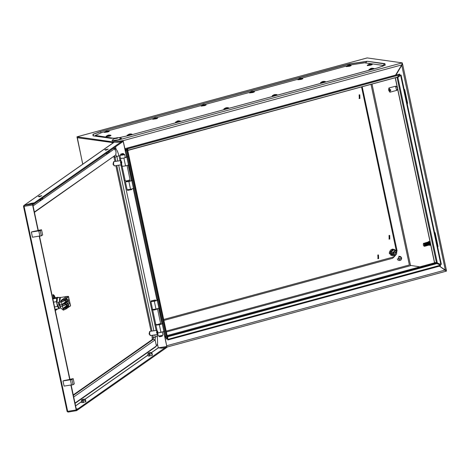 <?xml version="1.0" encoding="UTF-8"?>
<svg xmlns="http://www.w3.org/2000/svg" width="470" height="470" viewBox="0 0 470 470"><rect width="100%" height="100%" fill="white"/><g stroke="black" fill="none" stroke-linecap="round" stroke-linejoin="round"><path stroke-width="0.7" d="M377.845 254.999L377.974 258.682L378.62 258.641L378.497 254.952L377.845 254.999M377.768 258.641L378.209 258.582L378.285 254.94M389.037 235.435L389.166 239.118L389.812 239.077L389.683 235.388L389.037 235.435M388.96 239.077L389.401 239.018L389.477 235.376M359.162 94.864L359.286 98.553L359.932 98.512L359.809 94.823L359.162 94.864M359.08 98.506L359.521 98.453L359.597 94.805M163.689 319.494L394.23 256.82L396.557 253.976M396.621 253.7L396.704 252.49L361.518 86.932M396.915 250.404L396.704 252.49M394.23 256.82L392.626 258.247L163.883 320.417L392.626 258.247M180.163 121.583L180.486 121.201L180.175 120.984M177.343 121.207L175.704 122.2L178.9 121.724L180.268 121.002L177.302 121.09M177.272 121.054L176.667 121.536L179.058 120.808M175.574 122L175.563 122.429L177.355 122.347M178.124 121.266L178.059 120.866M325.275 82.133L325.604 81.757L325.287 81.533M322.455 81.762L320.816 82.749L324.012 82.279L325.381 81.557L322.414 81.639M322.473 82.896L320.569 82.72L322.385 81.61L321.78 82.085L323.754 81.739L323.536 81.469L324.353 81.386L322.731 81.516L323.172 81.422L323.237 81.815L323.172 81.422L324.047 81.357L323.031 81.445M322.361 81.786L321.78 82.085L323.278 81.862L324.047 81.357M154.542 118.029L152.774 118.822L152.768 119.245L156.169 118.81L157.65 118.205L157.38 117.806M152.774 118.822L156.099 118.546L157.474 117.823L154.507 117.905M154.477 117.876L153.866 118.352L156.263 117.629M155.329 118.082L155.264 117.688M202.917 104.881L201.148 105.674L201.137 106.097L204.544 105.662L201.137 106.097L204.544 105.662L206.025 105.057L205.748 104.651M202.823 104.904L201.278 105.867L204.474 105.398L205.842 104.675L202.876 104.757M202.782 104.769L202.241 105.204L204.215 104.851L203.998 104.587L204.814 104.505L203.193 104.634L203.633 104.54L203.698 104.933L203.633 104.54L204.509 104.475L203.492 104.563M202.488 105.045L204.509 104.475M228.532 108.435L228.861 108.053L228.543 107.836M225.712 108.059L224.072 109.052L227.268 108.576L228.637 107.853L225.671 107.936M225.729 109.193L223.826 109.022L225.641 107.906L225.036 108.388L227.01 108.035L226.793 107.771L227.609 107.689L225.988 107.812L226.428 107.718L226.499 108.112L226.428 107.718L227.31 107.654L226.287 107.742M225.624 108.088L225.036 108.388L226.534 108.165L227.31 107.654M202.846 104.728L201.148 105.674L201.137 106.097L201.148 105.674L204.474 105.398L205.842 104.675L206.025 105.057L204.544 105.662L206.06 104.875L204.609 104.475M252.913 92.514L254.388 91.632L252.002 91.392L251.244 91.609L252.108 91.832L253.183 91.356L252.002 91.392L251.497 91.674L252.108 91.832L253.183 91.356L252.002 91.392L251.497 91.674L252.108 91.832L253.183 91.356L252.002 91.392L251.497 91.674L252.108 91.832L252.713 91.356L254.217 91.521L253.512 91.374L254.217 91.521L252.842 92.243L254.217 91.521L252.842 92.243L254.217 91.521L254.393 91.909L254.217 91.521L254.393 91.909L252.913 92.514L254.393 91.909L249.511 92.948L252.913 92.514M249.517 92.519L252.842 92.243L249.652 92.719L252.842 92.243L249.652 92.719L251.215 91.579L249.517 92.519L249.511 92.948L249.517 92.519L251.215 91.579L249.517 92.519L249.511 92.948L249.517 92.519M252.073 91.785L252.002 91.392L252.073 91.785M445.207 269.956L439.462 266.132M402.326 63.662L402.579 63.92L395.981 75.1M77.098 136.823L112.007 141.74L112.171 142.522L77.15 137.634L76.986 136.852L367.211 57.957L402.238 62.845L402.402 63.626L401.921 64.09M125.455 150.7L126.354 150.682M125.49 150.858L126.418 150.988M164.841 335.985L165.769 336.115M125.32 150.053L126.248 150.171M127.47 150.341L396.662 77.344M126.06 150.142L125.895 149.36L127.752 149.619L127.916 150.4M395.2 77.773L434.527 262.8L434.574 262.489L436.43 262.748L397.085 77.621L397.873 77.374L437.323 262.965L436.43 262.748M396.216 77.497L397.085 77.621M396.939 77.303L397.732 77.415M167.232 336.996L167.59 337.043L167.426 336.262L436.172 263.206L436.977 263.57L167.802 336.743L167.25 336.238M165.587 336.091L165.916 336.814M434.521 262.977L436.172 263.206M446.2 270.291L446.447 271.125L439.397 266.149M419.845 266.86L410.328 265.362M77.286 137.651L82.691 164.23M82.79 164.159L77.162 137.687L112.483 142.492M367.211 57.957L366.753 58.08M445.954 270.362L446.412 270.132L445.331 269.974L401.691 64.913M445.337 270.05L445.607 270.256M435.314 262.63L435.555 263.124M395.511 75.229L401.703 64.895L402.238 62.845L112.007 141.74L113.811 142.41M125.173 149.36L127.382 148.961M112.171 142.522L113.458 142.657M165.322 336.05L164.9 336.244M165.734 336.784L165.064 337.031M446.13 270.368L445.484 270.203M113.382 142.71L113.117 142.563M113.111 142.898L112.183 142.575L112.365 143.421M125.796 150.606L125.349 150.2M167.59 337.043L167.814 339.98L440.425 265.873L440.437 265.215L436.977 263.57M167.79 337.401L167.814 339.98M167.825 339.328L440.437 265.215M437.323 262.965L440.842 264.51L441.312 264.316L401.08 75.03L397.873 77.374M440.842 264.51L400.605 75.218M397.326 77.01L399.964 74.8L399.664 74.101L127.047 148.209L128.145 150.183M399.964 74.8L127.347 148.908M167.197 336.138L127.805 150.811M127.799 150.788L126.947 149.613L126.16 149.766L166.398 339.052L167.179 338.905L167.25 336.385M126.947 149.613L167.179 338.905M396.057 86.239L397.285 87.59M397.561 88.877L397.103 90.081M201.148 105.674L204.474 105.398L205.842 104.675L204.338 104.505L203.739 104.98L202.458 104.957M203.698 104.933L203.633 104.54M437.688 247.261L438.017 246.392L435.138 232.856L434.497 232.251M395.587 252.784L393.22 253.424L395.587 252.784M394.653 254.658L394.101 254.693L392.873 253.489L393.989 251.532L394.547 251.497L395.775 252.701L394.653 254.658M394.101 254.693L392.832 253.483L393.948 251.526L394.524 251.491M276.906 95.281L277.188 94.811L276.307 94.552L274.045 94.787L274.909 95.016L275.978 94.535L274.363 94.664L274.909 95.016L275.978 94.535L274.363 94.664L274.909 95.016L275.978 94.535L274.363 94.664L274.909 95.016L276.307 94.552L277.012 94.705L276.307 94.552L277.012 94.705L275.637 95.428L277.012 94.705L275.637 95.428L277.012 94.705L276.906 95.281M272.312 95.704L275.637 95.428L272.447 95.904L275.637 95.428L272.447 95.904L274.016 94.758L272.195 95.974L274.098 96.044L272.195 95.974L274.016 94.758L272.312 95.704L272.306 96.127L272.312 95.704M274.868 94.963L274.803 94.57L274.868 94.963M348.029 65.43L346.261 66.223L346.255 66.646L349.656 66.211L351.137 65.606L350.861 65.207M346.261 66.223L349.586 65.947L350.955 65.224L347.988 65.306M347.959 65.277L347.353 65.759L349.721 65.03M348.816 65.483L348.746 65.089M225.641 107.906L223.943 108.852L223.937 109.275L223.943 108.852L227.268 108.576L228.637 107.853L227.139 107.683L225.036 108.388L225.577 107.953M322.385 81.61L320.687 82.556L320.675 82.979L320.687 82.556L324.012 82.279L325.381 81.557L323.877 81.386L323.478 81.621L323.754 81.739L321.78 82.085L322.32 81.651M429.034 241.38L430.262 242.743M428.335 241.968L428.763 241.457L429.709 245.352L429.081 244.952M430.538 244.018L430.079 245.228M426.795 242.579L427.03 242.338L427.641 242.831L428.763 242.079L429.844 243.724L429.839 244.647L429.192 244.676M426.349 242.737L427.682 242.814M424.71 243.613L424.122 243.448M425.197 243.478L424.762 243.043L424.539 243.348M425.509 242.878L424.986 243.213M426.09 243.113L425.626 242.743L425.438 243.055M426.707 243.155L426.061 242.602L425.896 242.896M424.175 243.231L424.651 243.113M423.787 243.407L424.316 244.136L423.776 243.401M424.081 243.542L424.915 244.429L428.587 242.567L429.11 243.63L429.486 243.325M429.075 242.432L428.587 242.573M426.572 242.984L427.042 242.826M425.191 242.89L425.861 243.595L426.607 243.031M425.121 243.378L425.426 243.812L425.744 243.442M424.639 243.507L424.992 244.042L425.303 243.654M424.633 244.283L424.222 243.243M425.091 244.341L425.321 245.393L429.034 243.536M428.763 242.079L428.382 241.956M424.422 244.083L424.839 245.61L425.321 245.393M424.627 244.564L424.316 244.136M424.516 244.617L424.704 246.033L424.868 245.593L425.321 245.792L428.746 244.001L429.151 244.053L429.186 244.753L428.711 244.817M429.844 243.724L429.151 244.053M426.748 244.612L426.454 243.666M426.284 244.823L426.002 243.865M425.808 245.052L425.544 244.053M425.338 245.27L425.086 244.23M429.045 245.093L429.433 244.982L429.192 244.711M428.211 245.076L428.534 245.252M428.023 245.381L427.718 245.246M427.682 245.363L428.023 245.393M427.512 245.522L427.23 245.411M429.433 244.982L429.674 244.711M428.223 244.964L428.658 245.087L428.681 244.277M427.741 245.117L428.152 245.264L428.211 244.5M427.342 244.676L427.524 245.475L427.735 244.723M426.766 245.428L427.136 245.604L427.259 244.941M426.278 245.593L426.625 245.757L426.778 245.264M425.785 245.751L426.114 245.91L426.296 245.381M425.297 245.91L425.691 245.64M428.981 245.134L428.705 244.899M425.808 245.587L425.485 246.086M425.321 245.792L425.027 246.204M424.81 246.069L425.197 245.839M423.488 243.29L423.317 245.035L423.975 246.139L424.434 245.44L424.281 246.104M425.955 242.638L426.507 243.078M426.396 242.502L426.936 242.878M426.831 242.373L427.365 242.679M427.295 242.25L427.9 242.438M427.4 242.238L427.8 242.485M427.894 242.085L428.329 242.256M427.776 242.115L428.229 242.297M428.264 241.985L428.663 242.121M425.52 242.779L426.073 243.284M425.091 242.925L425.638 243.495M424.657 243.078L425.197 243.707M428.646 241.921L429.251 242.344M429.075 242.009L429.68 243.313M424.563 243.413L425.045 244.012M424.78 243.695L424.992 244.042M425.045 243.284L425.479 243.783M425.262 243.566L425.426 243.812M425.532 243.149L425.914 243.572M425.679 243.348L425.861 243.595M426.014 243.019L426.349 243.366M426.496 242.884L426.789 243.172M426.983 242.755L427.236 242.99M424.228 243.742L424.868 245.534M424.304 246.209L424.704 246.033M424.328 244.623L424.434 245.44M423.764 243.46L424.216 244.271M428.857 242.203L429.592 243.507M429.134 242.514L429.598 243.501M428.916 242.414L429.38 243.378M428.481 242.614L428.922 243.607M428.047 242.82L428.47 243.842M428.147 242.773L428.581 243.789M427.606 243.031L428.011 244.083M427.712 242.978L428.123 244.024M427.171 243.249L427.553 244.318M427.277 243.196L427.665 244.265M426.731 243.472L427.089 244.553M426.836 243.419L427.201 244.5M426.296 243.701L426.625 244.782M426.402 243.642L426.737 244.729M425.855 243.93L426.155 245.011M425.961 243.877L426.267 244.958M425.415 244.165L425.679 245.228M425.52 244.106L425.797 245.175M424.968 244.394L425.203 245.446M424.657 244.347L424.933 245.493M425.144 244.212L425.409 245.246M425.603 244.03L425.885 245.023M426.061 243.836L426.355 244.8M426.507 243.636L426.825 244.582M426.954 243.431L427.289 244.365M426.901 243.46L427.23 244.394M427.395 243.225L427.759 244.159M427.342 243.249L427.7 244.183M427.829 243.013L428.223 243.959M427.776 243.043L428.164 243.983M428.258 242.802L428.693 243.771M428.205 242.831L428.634 243.795M428.675 242.585L429.175 243.619M428.652 242.643L429.11 243.63M429.51 243.889L429.533 244.764M429.039 244.106L429.034 244.946M428.57 244.329L428.534 245.129M428.099 244.553L428.029 245.305M427.624 244.776L427.524 245.475M427.142 244.993L427.013 245.64M426.666 245.217L426.502 245.798M426.178 245.428L425.99 245.945M424.827 245.986L424.569 246.321M424.927 245.581L424.833 245.933M425.415 245.434L425.315 245.798M426.378 245.076L426.284 245.534M426.319 245.099L426.296 245.399M426.86 244.882L426.766 245.405L426.801 244.905M427.277 244.7L427.259 245.134M427.812 244.459L427.759 245.111M427.753 244.488L427.747 245.005M428.282 244.236L428.252 244.958M428.223 244.265L428.229 244.87M428.746 244.001L428.746 244.805M428.693 244.03L428.711 244.741M429.204 243.736L429.233 244.67M429.145 243.771L429.216 244.506M320.687 82.556L324.012 82.279L325.381 81.557L324.171 81.363M323.237 81.815L323.172 81.422M156.733 324.835L163.055 323.572L159.301 324.705L155.881 325.093L156.663 324.653M164.753 331.315L158.002 333.007M159.876 323.971L160.769 324.053L160.012 324.382M158.108 300.077L154.319 301.276L151.082 301.476M164.712 331.379L159.73 307.956L155.97 309.09L152.562 309.471L150.905 301.664M155.382 300.859L157.315 300.289L157.585 299.889L157.15 299.801M162.297 323.718L159.013 308.261M157.086 299.49L158.014 299.619M397.244 258.917L397.973 260.069L399.318 260.55L401.092 259.898L401.691 258.195L400.687 260.192L398.155 258.741L398.636 257.166L401.133 257.019L401.697 258.2L398.472 258.717L401.533 258.242M223.943 108.852L227.268 108.576L228.637 107.853L227.433 107.659M226.499 108.112L226.428 107.718M299.66 78.578L297.892 79.371L297.88 79.794L301.288 79.365L297.88 79.794L301.288 79.365L302.768 78.76L302.492 78.355M299.566 78.608L298.021 79.571L301.211 79.095L302.586 78.373L299.619 78.461M299.525 78.472L298.985 78.907L300.953 78.555L300.741 78.29L301.552 78.208L299.936 78.331L300.377 78.237L300.442 78.637L300.377 78.237L301.252 78.173L300.23 78.261M299.226 78.743L301.252 78.173M382.363 66.417L383.038 65.677L382.192 65.283L364.579 62.821L350.091 65.054M104.646 131.776L101.643 132.593L95.269 135.407L113.805 138.268M346.502 66.029L301.722 78.202M298.133 79.177L253.348 91.356M249.758 92.332L204.979 104.505M201.389 105.48L156.61 117.653M153.02 118.628L108.235 130.801M107.894 135.395L106.126 136.188L106.12 136.617L109.522 136.183L111.002 135.577L110.732 135.172M106.126 136.188L109.451 135.912L110.826 135.19L107.859 135.278M107.83 135.248L107.219 135.724L109.616 134.996M108.682 135.454L108.617 135.06M299.59 78.425L297.892 79.371L297.88 79.794L297.892 79.371L301.211 79.095L302.586 78.373L302.768 78.76L301.288 79.365L302.768 78.76L302.586 78.373L301.082 78.202L300.483 78.684L299.202 78.654M407.255 104.087L407.584 103.224L404.705 89.688L404.065 89.083M388.99 88.019L388.543 89.653L390.176 89.882L388.99 88.019M396.645 90.346L395.534 86.245M389.06 89.723L389.172 90.199L388.684 90.328L389.877 92.185L390.323 90.557L390.805 90.422L390.664 89.746L390.176 89.882M388.684 90.328L390.323 90.557M389.172 90.199L390.805 90.422M128.968 134.361L127.082 135.425L128.986 135.495M127.2 135.149L130.525 134.878L131.806 134.132M128.903 134.209L128.292 134.684L130.866 133.985L128.927 134.238M131.794 134.731L132.005 134.203L130.689 133.956M129.755 134.414L129.691 134.02M297.892 79.371L301.211 79.095L302.586 78.373L301.376 78.179M300.442 78.637L300.377 78.237M373.65 68.984L373.973 68.602L373.662 68.385M370.824 68.608L369.191 69.601L372.381 69.125L373.756 68.403L370.783 68.491M370.76 68.461L370.149 68.937L372.522 68.232M369.056 69.401L369.05 69.83L370.842 69.748M371.611 68.667L371.547 68.273M115.685 138.004L118.405 137.598L117.318 138.233L114.598 138.638L115.685 138.004L117.312 138.233L115.685 138.004M118.181 137.587L121.519 138.268L118.299 139.796L112.301 140.636L111.978 140.295L114.751 138.321M106.173 131.177L104.405 131.97L104.399 132.393L107.8 131.958L109.281 131.359L109.005 130.954M104.405 131.97L107.73 131.694L109.099 130.971L106.132 131.054M106.103 131.024L105.497 131.506L107.894 130.778M106.96 131.23L106.89 130.836M126.301 181.667L132.622 180.404L128.856 181.537L125.449 181.919L126.26 181.473M134.32 188.141L130.513 189.345L127.112 189.727L125.449 181.919M129.42 180.803L130.337 180.885L129.579 181.209M127.675 156.904L123.874 158.108L120.532 158.39M134.279 188.212L129.303 164.782L125.549 165.916L122.13 166.304L121.754 164.529M125.126 157.638L126.882 157.121L127.153 156.716L126.718 156.628M131.864 180.545L128.58 165.088M126.653 156.322L127.582 156.451M369.103 64.39L367.334 65.183L367.323 65.606L370.73 65.171L372.211 64.572L371.935 64.167M367.334 65.183L370.66 64.907L372.029 64.184L369.062 64.267M369.032 64.237L368.427 64.719L370.818 63.991M369.884 64.443L369.82 64.049M69.924 379.261L73.185 378.65L71.922 379.537L63.004 380.906L64.96 380.353M71.922 379.537L73.026 384.742L74.289 383.855L73.185 378.65M73.026 384.742L71.516 384.989L70.406 379.784M71.499 384.906L64.114 386.111L63.004 380.906M65.459 380.271L69.954 379.419L39.486 236.069M38.276 230.365L41.536 229.754L40.273 230.635L31.355 232.01L33.305 231.452M40.273 230.635L41.378 235.846L42.641 234.959L41.536 229.754M41.378 235.846L39.868 236.093L38.757 230.882M39.85 236.011L32.459 237.215L31.355 232.01M33.811 231.369L38.305 230.523L32.841 204.803L34.41 203.645L34.245 202.864L121.454 141.728L118.176 142.257L114.21 142.128L23.841 205.484L23.5 206.359L24.099 206.354L24.217 205.343L30.973 203.398L34.245 202.864L34.428 203.633L123.205 141.394L126.589 157.244M153.103 309.577L152.697 309.988L155.793 324.564L157.515 324.541L160.64 323.536L157.544 308.96L156.792 308.866M152.697 309.988L154.418 309.965L157.544 308.96M156.686 309.078L153.525 309.748M151.722 309.771L152.962 309.577M154.818 324.353L155.717 324.206M152.586 309.507L151.698 309.654M150.288 335.51L149.125 333.964L149.648 331.532M120.567 163.037L121.519 164.735L120.643 160.628L120.567 163.037M120.355 160.675L113.781 161.639L113.517 164.189L114.474 165.887L121.519 164.735M121.495 164.635L121.789 162.185L120.843 160.487L120.338 160.57M120.326 160.57L120.643 160.628M121.712 164.6L120.843 160.487M39.351 196.842L38.287 196.448L41.754 195.714L39.351 196.842M42.541 197.941L42.294 199.615M42.611 197.893L42.682 198.475M42.465 197.993L42.605 198.528L40.913 199.086M40.244 199.556L40.508 200.173L42.271 199.662L42.605 198.528M40.038 199.697L40.255 200.214L39.286 200.226M40.255 200.214L40.144 199.621M55.213 297.774L54.361 295.648L53.398 294.661L54.32 297.921M53.398 294.661L52.893 294.766L53.856 297.998M55.325 310.582L57.739 308.884M55.207 310.047L56.606 309.072M60.166 297.334L57.41 297.845L56.917 303.667L59.361 308.255L60.618 308.05L58.01 302.351L59.267 302.145L59.925 297.434L60.665 297.469M58.45 297.616L58.098 297.304L56.7 298.28L56.476 301.681L53.533 302.163M56.7 298.28L52.846 298.914M58.098 297.304L53.762 298.009L52.793 298.691M56.476 301.681L57.493 306.452L58.915 308.696L55.055 309.325M57.493 306.452L54.549 306.934M58.915 308.696L59.596 308.214M62.169 305.717L62.727 305.917L62.24 306.046L61.928 304.578L59.913 304.907L60.565 307.844L63.362 310.153L66.106 308.714L65.929 307.885L63.139 308.907L63.591 309.848L66.346 308.59L70.518 305.664L66.305 308.796M68.785 297.51L68.508 301.952L70.359 304.901L68.696 297.592M58.427 302.281L59.056 305.2L59.761 305.083M63.139 308.907L62.24 306.046M61.846 301.752L61.476 302.022L61.605 300.506L61.259 300.26L59.643 303.502L60.06 306.475L59.743 304.918M61.259 300.26L66.523 296.576L68.52 296.4L68.796 297.492M59.261 302.069L59.578 302.016L59.884 298.033M65.724 299.907L65.894 301.934L62.017 305.007M61.946 304.672L65.588 301.716L65.418 300.118M61.476 302.022L61.928 304.578M60.565 307.844L60.06 306.475L62.257 306.14M59.514 303.843L59.737 304.895L59.643 303.502M68.626 296.74L64.449 299.666L63.991 299.519L68.52 296.4M58.274 302.304L59.056 305.2M61.529 301.811L64.384 300.6L64.208 299.772L61.605 300.506M66.611 304.072L66.775 306.099L63.004 308.761M65.207 305.007L62.727 305.923L65.166 305.03L65.048 303.72L62.028 304.824M64.173 299.449L64.625 300.483L67.046 298.785L67.574 299.613L67.709 301.91L65.289 303.608L65.506 304.648L67.933 302.95L68.679 304.819L68.597 306.076L66.17 307.774L66.247 308.849L63.532 310.094M65.588 301.716L67.404 301.687L64.977 303.391L62.193 304.096M66.47 305.882L68.291 305.853L65.865 307.556L63.08 308.261L66.47 305.882L66.305 304.284M114.216 165.792L113.053 164.247L113.57 161.809M114.95 161.451L113.863 156.639M73.255 394.935L152.351 339.481L151.922 335.386M151.023 331.174L115.843 165.663M105.85 150.224L104.787 149.83L108.247 149.096L105.85 150.224M109.04 151.322L108.787 152.973M109.105 151.275L109.175 151.857M108.964 151.375L109.099 151.916L107.407 152.468M106.743 152.938L107.001 153.555L108.764 153.044L109.099 151.916M106.537 153.079L106.749 153.596L105.785 153.608M106.749 153.596L106.643 153.003M152.268 355.349L151.969 353.599L151.193 352.653L149.442 353.146L151.193 352.653M149.442 353.146L149.483 354.315L151.969 353.599M149.483 354.315L149.871 356.025M147.897 354.262L149.231 354.356L149.619 356.066M148.262 356.002L152.345 355.302L152.092 353.434L151.293 352.518L150.312 352.541L151.293 352.518M148.303 353.223L149.178 353.199L149.231 354.356M152.045 353.546L151.27 352.6M148.285 353.123L149.178 353.199M150.241 352.976L150.071 352.571L148.291 353.152M150.071 352.571L148.309 353.082M149.801 356.043L149.196 353.187M150.147 352.999L150.059 352.582M150.394 352.935L150.312 352.541M81.768 402.62L85.887 401.744M76.528 410.663L68.103 412.043L67.116 411.332M53.357 298.297L52.993 297.721L52.94 298.503L52.705 298.25M24.082 206.236L23.524 206.324M24.17 205.384L23.841 205.484M114.521 142.005L24.164 205.349L34.263 202.852L32.677 203.962L32.612 204.967L24.099 206.354L67.674 411.373L76.193 409.987L70.882 385.006M121.454 141.728L121.618 142.504M67.116 411.409L68.056 412.043M163.93 331.703L166.968 347.301L78.19 409.54L78.014 408.771L76.252 409.047L78.026 408.759L165.217 347.63L161.944 348.164L158.243 347.859M165.387 348.411L165.217 347.63M78.19 409.54L78.026 408.759M157.415 344.052L158.343 347.912L166.803 346.519L158.29 347.847L157.456 343.905M123.075 140.601L114.574 142.011L118.193 142.251L121.466 141.717L123.075 140.601L126.829 157.156M126.847 157.297L131.812 180.586M133.498 188.535L157.262 300.33M157.28 300.471L162.244 323.754M128.275 165.176L131.565 180.674M133.251 188.599L157.021 300.412M158.701 308.344L161.997 323.842M163.683 331.773L166.803 346.461M69.73 379.584L39.233 236.11M38.076 230.682L32.612 204.967M78.014 408.771L76.416 409.828L71.135 384.965M166.803 346.519L165.234 347.618L161.962 348.153L158.337 347.9M165.399 348.399L165.234 347.618M121.466 141.717L121.636 142.498M76.193 409.987L76.575 410.663L78.179 409.546M156.645 332.76L157.591 334.458L156.716 330.351L156.645 332.76M156.434 330.398L149.854 331.362L149.595 333.912L150.547 335.609L157.591 334.458M157.567 334.358L157.861 331.908L156.915 330.21L156.41 330.293M156.404 330.293L156.716 330.351M157.791 334.323L156.915 330.21M85.775 401.968L85.475 400.217L84.694 399.271L82.931 399.776L84.694 399.271M82.931 399.776L82.984 400.934L85.475 400.217M82.984 400.934L83.372 402.643M81.404 400.881L82.732 400.975L83.12 402.684M85.851 401.921L85.593 400.046L84.8 399.136L83.813 399.159L84.8 399.136M81.809 399.841L82.679 399.817L82.732 400.975M85.552 400.164L84.77 399.218M81.786 399.741L82.679 399.817M83.742 399.594L83.578 399.189L81.792 399.764M83.578 399.189L81.809 399.7M83.302 402.655L82.697 399.805M83.648 399.618L83.56 399.2M83.895 399.553L83.813 399.159M122.165 166.345L125.249 180.874L126.976 180.85L130.096 179.846L127.053 165.505M121.178 166.08L122.053 165.939M124.274 180.656L125.173 180.515M122.03 165.822L121.154 165.963M162.409 332.12L163.02 335.004L161.586 335.633L158.284 336.009L157.885 334.123M123.146 153.502L120.819 154.048L123.146 153.502M123.616 154.037L120.714 154.83L120.819 154.048M127.352 189.827L127.634 190.397L131.794 189.51L131.847 188.981M161.991 336.244L159.683 336.761M159.13 336.091L162.285 335.421M155.27 299.96L150.982 300.994L155.27 299.96M155.453 300.042L155.582 300.671L151.293 301.705L150.982 300.994M394.547 251.497L392.814 253.477L393.566 254.517M393.983 251.515L392.808 253.477L394.048 254.681M396.316 252.525L392.203 253.641L396.316 252.525M394.518 256.038L396.621 253.876L395.981 250.874L393.243 250.028L391.146 252.184L391.78 255.192L390.999 255.081L394.518 256.038L391.78 255.192M393.743 255.927L390.817 255.181L390.147 252.026L392.35 249.752L393.231 250.022M392.35 249.752L393.243 250.028M392.456 249.917L390.364 252.079L391.146 252.184M390.147 252.026L390.817 255.181M123.745 154.095L123.833 154.513L122.876 154.936L120.673 155.182L120.584 154.771M123.775 154.26L124.621 154.348L125.284 157.468L123.851 158.102L120.549 158.478L119.885 155.353L120.62 154.936M124.621 154.348L123.187 154.977L119.885 155.353M435.849 262.665L435.954 263.176M115.103 138.18L110.662 138.268L93.048 135.812L92.919 134.279L100.233 131.641L349.345 63.92L367.311 61.253L384.93 63.709L385.053 65.242L377.739 67.88L128.627 135.601L119.157 137.645M370.989 84.359L409.382 264.992L166.157 331.109M434.574 262.489L395.305 77.744M434.362 262.912L167.108 335.586L434.309 262.947M446.382 271.125L167.073 347.054L446.447 271.125M166.351 332.014L410.71 265.585M410.574 265.568L371.999 84.083M125.02 148.643L395.617 75.088M123.152 140.618L401.703 64.895M166.045 337.401L165.193 337.63M445.302 270.021L166.909 345.703M93.277 135.783L92.984 135.724L93.554 134.179L100.41 131.759L101.244 132.704M93.048 135.812L110.873 138.245M100.233 131.641L349.521 64.038L366.976 61.447L365.402 62.939M110.662 138.268L111.043 138.268M384.93 63.709L384.589 63.902L385.259 65.03L384.948 65.242L377.692 67.886L128.58 135.607L119.121 137.639M367.311 61.253L384.589 63.902L382.909 65.5M349.345 63.92L350.356 64.983M434.732 233.361L435.138 232.856M159.301 324.705L160.957 332.513M154.319 301.276L155.981 309.084M158.073 300.142L159.73 307.956M162.262 323.901L163.918 331.708M398.155 258.741L398.472 258.717M96.197 136.188L96.115 135.801M404.3 90.193L404.705 89.688M128.868 181.532L130.531 189.339M123.886 158.102L125.549 165.916M127.64 156.974L129.303 164.782M131.829 180.727L133.486 188.535M53.598 296.176L53.116 296.282M62.868 308.59L63.08 308.261M63.303 305.712L62.639 306.176M61.588 301.617L64.525 300.747L67.046 298.785M70.518 305.664L70.359 304.901M67.192 296.406L60.454 297.504L59.578 302.016M62.246 305.864L65.412 304.913L67.933 302.95M66.511 304.143L68.132 303.873L67.797 303.238M66.511 305.253L68.35 304.913L68.132 303.873L68.456 303.779M68.597 306.076L68.35 304.913L68.679 304.819M61.84 301.758L64.32 300.841M65.624 299.978L67.245 299.707L66.916 299.073M65.63 301.088L67.469 300.747L67.245 299.707L67.574 299.613M67.709 301.91L67.404 301.687L67.792 300.653M62.422 301.546L61.752 302.01M70.541 305.841L66.053 308.954M61.37 300.26L63.991 299.519M64.977 303.391L65.289 303.608L64.801 303.473M65.865 307.556L65.929 307.885L65.683 307.639M113.393 148.273L114.504 148.861L116.096 151.745L115.796 154.936L34.375 212.017M120.02 160.623L118.945 155.588L116.889 156.657L115.796 154.936L34.439 212.322M118.945 155.588L117.353 151.052L116.266 149.448L114.504 148.861L108.928 152.768M108.235 153.255L42.435 199.386M41.736 199.873L33.082 205.942M117.811 160.981L116.889 156.657L115.003 157.103L114.592 156.128M115.89 161.292L115.003 157.103L114.057 157.256M75.053 403.389L155.746 346.813L157.092 345.015L157.614 343.159L157.344 336.244L153.402 337.76L152.862 335.228M74.983 403.084L156.41 346.002L155.118 339.928L155.288 337.313L154.783 334.916M153.884 330.704L118.704 165.193M151.969 331.015L116.789 165.511M73.696 397.009L155.118 339.928L153.296 339.328L153.402 337.76L152.456 337.912M73.349 395.376L153.296 339.328L152.351 339.481M158.226 347.865L151.405 352.647M148.015 355.026L84.911 399.265M81.516 401.644L75.564 405.816M115.491 146.804L115.99 149.149M75.582 405.892L81.533 401.721M84.958 399.318L148.032 355.103M151.452 352.7L158.29 347.912M116.078 149.243L115.55 146.763M114.574 141.999L123.034 140.618M32.677 203.962L24.217 205.343M395.711 250.774L389.718 253.788L395.382 255.351M362.206 86.744L397.091 250.863M178.935 120.808L177.918 120.89M156.14 117.623L155.118 117.712M252.883 91.327L251.861 91.415L252.883 91.327M366.976 57.998L77.033 136.817M402.579 63.92L446.412 270.132M397.32 77.544L397.902 77.35M128.005 150.412L396.88 77.321M167.25 336.256L127.828 150.794M115.162 138.162L110.961 138.25L92.984 135.724M275.679 94.505L274.656 94.593L275.679 94.505M349.621 65.025L348.605 65.113M228.82 108.241L228.637 107.853L228.82 108.241M325.563 81.939L325.381 81.557L325.563 81.939M429.134 241.327L428.652 241.463M430.197 245.222L429.709 245.352M155.881 325.093L156.974 330.21M398.801 256.291L400.458 256.514L401.697 258.2M383.132 66.117L383.038 65.677M95.416 136.083L95.269 135.407M109.492 134.996L108.47 135.084M388.866 88.025L395.64 86.186M389.994 92.179L396.768 90.34M130.566 133.956L129.544 134.044M372.422 68.209L371.4 68.297M107.765 130.772L106.749 130.86M120.473 158.49L120.896 160.487M370.695 63.985L369.679 64.073M42.376 199.568L42.735 198.411M58.257 302.398L58.821 305.042M59.396 302.016L59.578 298.503L60.454 297.504M60.295 307.521L60.06 306.475M113.711 148.05L115.174 148.508L116.266 149.448M157.344 336.244L156.986 334.558M156.093 330.345L120.913 164.835M155.746 346.813L157.092 345.015M108.876 152.95L109.234 151.792M148.297 356.125L147.844 354.362M152.409 355.25L152.104 353.458M148.203 353.176L147.844 354.333M23.5 206.359L67.081 411.379M76.575 410.663L68.103 412.043M81.798 402.743L81.345 400.981M85.91 401.868L85.605 400.076M81.704 399.794L81.345 400.951M126.336 181.808L126.154 180.956M129.508 181.232L129.309 180.286M127.634 190.397L131.794 189.51M123.24 153.537L123.733 154.078M162.085 336.303L162.314 335.603M156.645 308.902L156.71 309.201M159.853 323.977L159.941 324.4M153.484 309.554L153.555 309.871M156.698 324.647L156.763 324.976M159.665 336.82L159.171 336.273M395.828 254.91L389.407 253.812L389.366 252.337L390.441 250.158L392.38 249.124L394.694 249.582L395.893 250.839"/></g></svg>
